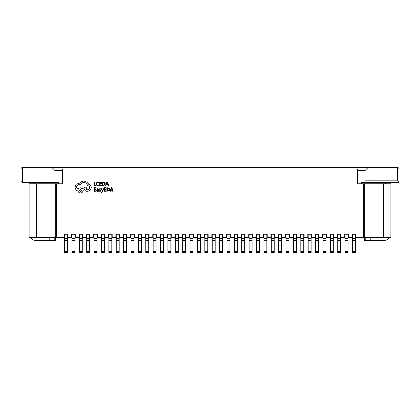 <?xml version="1.0" encoding="UTF-8"?>
<svg xmlns="http://www.w3.org/2000/svg" width="420" height="420" viewBox="0 0 420 420"><rect width="100%" height="100%" fill="white"/><g stroke="black" fill="none" stroke-linecap="round" stroke-linejoin="round"><path stroke-width="0.63" d="M348.059 238.423L345.104 238.423L345.104 240.639L348.059 240.639L348.059 234.733L345.104 234.733L345.104 238.423M348.059 240.639L348.059 252.452L345.104 252.452L345.104 240.639M348.059 252.452L345.104 252.452M344.736 233.993L348.427 233.993L348.427 237.683L352.118 237.683L352.118 233.993L355.808 233.993L355.808 237.683L363.562 237.683L363.562 183.792L357.656 183.792L357.656 169.024L62.344 169.024L62.344 183.792L56.438 183.792L56.438 237.683L64.192 237.683L64.192 233.993L67.883 233.993L67.883 237.683L71.573 237.683L71.573 233.993L75.264 233.993L75.264 237.683L78.955 237.683L78.955 233.993L82.645 233.993L82.645 237.683L86.336 237.683L86.336 233.993L90.027 233.993L90.027 237.683L93.723 237.683L93.723 233.993L97.414 233.993L97.414 237.683L101.105 237.683L101.105 233.993L104.795 233.993L104.795 237.683L108.486 237.683L108.486 233.993L112.177 233.993L112.177 237.683L115.867 237.683L115.867 233.993L119.558 233.993L119.558 237.683L123.254 237.683L123.254 233.993L126.945 233.993L126.945 237.683L130.636 237.683L130.636 233.993L134.327 233.993L134.327 237.683L138.017 237.683L138.017 233.993L141.708 233.993L141.708 237.683L145.399 237.683L145.399 233.993L149.09 233.993L149.09 237.683L152.785 237.683L152.785 233.993L156.476 233.993L156.476 237.683L160.167 237.683L160.167 233.993L163.858 233.993L163.858 237.683L167.548 237.683L167.548 233.993L171.239 233.993L171.239 237.683L174.93 237.683L174.93 233.993L178.621 233.993L178.621 237.683L182.317 237.683L182.317 233.993L186.008 233.993L186.008 237.683L189.698 237.683L189.698 233.993L193.389 233.993L193.389 237.683L197.08 237.683L197.08 233.993L200.771 233.993L200.771 237.683L204.461 237.683L204.461 233.993L208.152 233.993L208.152 237.683L211.848 237.683L211.848 233.993L215.539 233.993L215.539 237.683L219.23 237.683L219.23 233.993L222.92 233.993L222.92 237.683L226.611 237.683L226.611 233.993L230.302 233.993L230.302 237.683L233.993 237.683L233.993 233.993L237.683 233.993L237.683 237.683L241.379 237.683L241.379 233.993L245.07 233.993L245.07 237.683L248.761 237.683L248.761 233.993L252.452 233.993L252.452 237.683L256.142 237.683L256.142 233.993L259.833 233.993L259.833 237.683L263.524 237.683L263.524 233.993L267.215 233.993L267.215 237.683L270.911 237.683L270.911 233.993L274.601 233.993L274.601 237.683L278.292 237.683L278.292 233.993L281.983 233.993L281.983 237.683L285.673 237.683L285.673 233.993L289.364 233.993L289.364 237.683L293.055 237.683L293.055 233.993L296.746 233.993L296.746 237.683L300.442 237.683L300.442 233.993L304.132 233.993L304.132 237.683L307.823 237.683L307.823 233.993L311.514 233.993L311.514 237.683L315.205 237.683L315.205 233.993L318.895 233.993L318.895 237.683L322.586 237.683L322.586 233.993L326.277 233.993L326.277 237.683L329.973 237.683L329.973 233.993L333.664 233.993L333.664 237.683L337.355 237.683L337.355 233.993L341.045 233.993L341.045 237.683L344.736 237.683L344.736 233.993L345.104 233.993L345.104 234.733M348.427 233.993L348.059 233.993L348.059 234.733M21 180.836C21.095 181.729 21.588 182.222 22.475 182.317L54.962 182.317L54.962 170.504L53.482 169.024L22.475 169.024L22.475 182.317C21.588 182.222 21.095 181.729 21 180.836L21 169.024A1.475 1.475 0 0 1 22.475 167.548L397.525 167.548C398.412 167.643 398.906 168.137 399 169.024L399 182.317L365.038 182.317L365.038 170.504L357.656 170.504M34.734 182.317L34.734 183.792M43.885 183.792L43.885 182.317M385.266 183.792L385.266 182.317M376.115 182.317L376.115 183.792M362.822 183.792L361.347 183.792L361.347 182.317L365.038 182.317M54.962 182.317L58.653 182.317L58.653 183.792L57.178 183.792M367.994 167.548L365.038 170.504M62.344 170.504L54.962 170.504M52.007 167.548L53.482 169.024M21 169.024C21.095 168.137 21.588 167.643 22.475 167.548L22.475 169.024L21 169.024M399 182.317L397.525 180.836L397.525 167.548M29.122 237.683L29.122 233.258L29.122 237.683L55.697 237.683L55.697 240.639L36.503 240.639A7.382 7.382 0 0 1 35.028 240.492L35.028 237.683M30.597 237.683C31.731 239.159 33.212 240.093 35.028 240.492M29.122 183.792L29.122 233.258L29.122 183.792L55.697 183.792L55.697 237.683M49.791 237.683L49.791 240.639M54.222 237.683L54.222 240.639M340.678 238.423L337.722 238.423L337.722 240.639L340.678 240.639L340.678 234.733L337.722 234.733L337.722 238.423M340.678 240.639L340.678 252.452L337.722 252.452L337.722 240.639M337.355 233.993L337.722 233.993L337.722 234.733M341.045 233.993L340.678 233.993L340.678 234.733M333.291 238.423L330.341 238.423L330.341 240.639L333.291 240.639L333.291 234.733L330.341 234.733L330.341 238.423M333.291 240.639L333.291 252.452L330.341 252.452L330.341 240.639M329.973 233.993L330.341 233.993L330.341 234.733M333.664 233.993L333.291 233.993L333.291 234.733M325.909 238.423L322.959 238.423L322.959 240.639L325.909 240.639L325.909 234.733L322.959 234.733L322.959 238.423M325.909 240.639L325.909 252.452L322.959 252.452L322.959 240.639M325.909 252.452L322.959 252.452M322.586 233.993L322.959 233.993L322.959 234.733M326.277 233.993L325.909 233.993L325.909 234.733M383.497 237.683L383.497 183.792L390.878 183.792L390.878 237.683L364.303 237.683L364.303 240.639L383.497 240.639A7.382 7.382 0 0 0 384.972 240.492L384.972 237.683M389.403 237.683C388.269 239.159 386.788 240.093 384.972 240.492M383.497 183.792L364.303 183.792L364.303 237.683M370.209 237.683L370.209 240.639M365.778 237.683L365.778 240.639M318.528 238.423L315.572 238.423L315.572 240.639L318.528 240.639L318.528 234.733L315.572 234.733L315.572 238.423M318.528 240.639L318.528 252.452L315.572 252.452L315.572 240.639M318.528 252.452L315.572 252.452M315.205 233.993L315.572 233.993L315.572 234.733M318.895 233.993L318.528 233.993L318.528 234.733M355.441 238.423L352.49 238.423L352.49 240.639L355.441 240.639L355.441 234.733L352.49 234.733L352.49 238.423M355.441 240.639L355.441 252.452L352.49 252.452L352.49 240.639M355.441 252.452L352.49 252.452M352.118 233.993L352.49 233.993L352.49 234.733M355.808 233.993L355.441 233.993L355.441 234.733M185.635 238.423L182.684 238.423L182.684 240.639L185.635 240.639L185.635 234.733L182.684 234.733L182.684 238.423M185.635 240.639L185.635 252.452L182.684 252.452L182.684 240.639M185.635 252.452L182.684 252.452M182.317 233.993L182.684 233.993L182.684 234.733M186.008 233.993L185.635 233.993L185.635 234.733M67.51 238.423L64.559 238.423L64.559 240.639L67.51 240.639L67.51 234.733L64.559 234.733L64.559 238.423M67.51 240.639L67.51 252.452L64.559 252.452L64.559 240.639M67.51 252.452L64.559 252.452M64.192 233.993L64.559 233.993L64.559 234.733M67.883 233.993L67.51 233.993L67.51 234.733M237.316 238.423L234.365 238.423L234.365 240.639L237.316 240.639L237.316 234.733L234.365 234.733L234.365 238.423M237.316 240.639L237.316 252.452L234.365 252.452L234.365 240.639M233.993 233.993L234.365 233.993L234.365 234.733M237.683 233.993L237.316 233.993L237.316 234.733M119.191 238.423L116.24 238.423L116.24 240.639L119.191 240.639L119.191 234.733L116.24 234.733L116.24 238.423M119.191 240.639L119.191 252.452L116.24 252.452L116.24 240.639M115.867 233.993L116.24 233.993L116.24 234.733M119.558 233.993L119.191 233.993L119.191 234.733M288.997 238.423L286.041 238.423L286.041 240.639L288.997 240.639L288.997 234.733L286.041 234.733L286.041 238.423M288.997 240.639L288.997 252.452L286.041 252.452L286.041 240.639M285.673 233.993L286.041 233.993L286.041 234.733M289.364 233.993L288.997 233.993L288.997 234.733M170.872 238.423L167.916 238.423L167.916 240.639L170.872 240.639L170.872 234.733L167.916 234.733L167.916 238.423M170.872 240.639L170.872 252.452L167.916 252.452L167.916 240.639M167.548 233.993L167.916 233.993L167.916 234.733M171.239 233.993L170.872 233.993L170.872 234.733M222.553 238.423L219.597 238.423L219.597 240.639L222.553 240.639L222.553 234.733L219.597 234.733L219.597 238.423M222.553 240.639L222.553 252.452L219.597 252.452L219.597 240.639M219.23 233.993L219.597 233.993L219.597 234.733M222.92 233.993L222.553 233.993L222.553 234.733M104.428 238.423L101.472 238.423L101.472 240.639L104.428 240.639L104.428 234.733L101.472 234.733L101.472 238.423M104.428 240.639L104.428 252.452L101.472 252.452L101.472 240.639M104.428 252.452L101.472 252.452M101.105 233.993L101.472 233.993L101.472 234.733M104.795 233.993L104.428 233.993L104.428 234.733M274.229 238.423L271.278 238.423L271.278 240.639L274.229 240.639L274.229 234.733L271.278 234.733L271.278 238.423M274.229 240.639L274.229 252.452L271.278 252.452L271.278 240.639M274.229 252.452L271.278 252.452M270.911 233.993L271.278 233.993L271.278 234.733M274.601 233.993L274.229 233.993L274.229 234.733M156.103 238.423L153.153 238.423L153.153 240.639L156.103 240.639L156.103 234.733L153.153 234.733L153.153 238.423M156.103 240.639L156.103 252.452L153.153 252.452L153.153 240.639M156.103 252.452L153.153 252.452M152.785 233.993L153.153 233.993L153.153 234.733M156.476 233.993L156.103 233.993L156.103 234.733M207.785 238.423L204.834 238.423L204.834 240.639L207.785 240.639L207.785 234.733L204.834 234.733L204.834 238.423M207.785 240.639L207.785 252.452L204.834 252.452L204.834 240.639M204.461 233.993L204.834 233.993L204.834 234.733M208.152 233.993L207.785 233.993L207.785 234.733M89.66 238.423L86.709 238.423L86.709 240.639L89.66 240.639L89.66 234.733L86.709 234.733L86.709 238.423M89.66 240.639L89.66 252.452L86.709 252.452L86.709 240.639M89.66 252.452L86.709 252.452M86.336 233.993L86.709 233.993L86.709 234.733M90.027 233.993L89.66 233.993L89.66 234.733M259.466 238.423L256.51 238.423L256.51 240.639L259.466 240.639L259.466 234.733L256.51 234.733L256.51 238.423M259.466 240.639L259.466 252.452L256.51 252.452L256.51 240.639M256.142 233.993L256.51 233.993L256.51 234.733M259.833 233.993L259.466 233.993L259.466 234.733M141.341 238.423L138.385 238.423L138.385 240.639L141.341 240.639L141.341 234.733L138.385 234.733L138.385 238.423M141.341 240.639L141.341 252.452L138.385 252.452L138.385 240.639M141.341 252.452L138.385 252.452M138.017 233.993L138.385 233.993L138.385 234.733M141.708 233.993L141.341 233.993L141.341 234.733M311.147 238.423L308.191 238.423L308.191 240.639L311.147 240.639L311.147 234.733L308.191 234.733L308.191 238.423M311.147 240.639L311.147 252.452L308.191 252.452L308.191 240.639M311.147 252.452L308.191 252.452M307.823 233.993L308.191 233.993L308.191 234.733M311.514 233.993L311.147 233.993L311.147 234.733M193.022 238.423L190.066 238.423L190.066 240.639L193.022 240.639L193.022 234.733L190.066 234.733L190.066 238.423M193.022 240.639L193.022 252.452L190.066 252.452L190.066 240.639M193.022 252.452L190.066 252.452M189.698 233.993L190.066 233.993L190.066 234.733M193.389 233.993L193.022 233.993L193.022 234.733M74.897 238.423L71.941 238.423L71.941 240.639L74.897 240.639L74.897 234.733L71.941 234.733L71.941 238.423M74.897 240.639L74.897 252.452L71.941 252.452L71.941 240.639M71.573 233.993L71.941 233.993L71.941 234.733M75.264 233.993L74.897 233.993L74.897 234.733M244.697 238.423L241.747 238.423L241.747 240.639L244.697 240.639L244.697 234.733L241.747 234.733L241.747 238.423M244.697 240.639L244.697 252.452L241.747 252.452L241.747 240.639M244.697 252.452L241.747 252.452M241.379 233.993L241.747 233.993L241.747 234.733M245.07 233.993L244.697 233.993L244.697 234.733M126.572 238.423L123.622 238.423L123.622 240.639L126.572 240.639L126.572 234.733L123.622 234.733L123.622 238.423M126.572 240.639L126.572 252.452L123.622 252.452L123.622 240.639M126.572 252.452L123.622 252.452M123.254 233.993L123.622 233.993L123.622 234.733M126.945 233.993L126.572 233.993L126.572 234.733M296.378 238.423L293.428 238.423L293.428 240.639L296.378 240.639L296.378 234.733L293.428 234.733L293.428 238.423M296.378 240.639L296.378 252.452L293.428 252.452L293.428 240.639M296.378 252.452L293.428 252.452M293.055 233.993L293.428 233.993L293.428 234.733M296.746 233.993L296.378 233.993L296.378 234.733M178.253 238.423L175.303 238.423L175.303 240.639L178.253 240.639L178.253 234.733L175.303 234.733L175.303 238.423M178.253 240.639L178.253 252.452L175.303 252.452L175.303 240.639M174.93 233.993L175.303 233.993L175.303 234.733M178.621 233.993L178.253 233.993L178.253 234.733M229.934 238.423L226.978 238.423L226.978 240.639L229.934 240.639L229.934 234.733L226.978 234.733L226.978 238.423M229.934 240.639L229.934 252.452L226.978 252.452L226.978 240.639M226.611 233.993L226.978 233.993L226.978 234.733M230.302 233.993L229.934 233.993L229.934 234.733M111.809 238.423L108.854 238.423L108.854 240.639L111.809 240.639L111.809 234.733L108.854 234.733L108.854 238.423M111.809 240.639L111.809 252.452L108.854 252.452L108.854 240.639M108.486 233.993L108.854 233.993L108.854 234.733M112.177 233.993L111.809 233.993L111.809 234.733M281.615 238.423L278.659 238.423L278.659 240.639L281.615 240.639L281.615 234.733L278.659 234.733L278.659 238.423M281.615 240.639L281.615 252.452L278.659 252.452L278.659 240.639M278.292 233.993L278.659 233.993L278.659 234.733M281.983 233.993L281.615 233.993L281.615 234.733M163.49 238.423L160.534 238.423L160.534 240.639L163.49 240.639L163.49 234.733L160.534 234.733L160.534 238.423M163.49 240.639L163.49 252.452L160.534 252.452L160.534 240.639M163.49 252.452L160.534 252.452M160.167 233.993L160.534 233.993L160.534 234.733M163.858 233.993L163.49 233.993L163.49 234.733M215.166 238.423L212.216 238.423L212.216 240.639L215.166 240.639L215.166 234.733L212.216 234.733L212.216 238.423M215.166 240.639L215.166 252.452L212.216 252.452L212.216 240.639M215.166 252.452L212.216 252.452M211.848 233.993L212.216 233.993L212.216 234.733M215.539 233.993L215.166 233.993L215.166 234.733M97.041 238.423L94.091 238.423L94.091 240.639L97.041 240.639L97.041 234.733L94.091 234.733L94.091 238.423M97.041 240.639L97.041 252.452L94.091 252.452L94.091 240.639M97.041 252.452L94.091 252.452M93.723 233.993L94.091 233.993L94.091 234.733M97.414 233.993L97.041 233.993L97.041 234.733M266.847 238.423L263.897 238.423L263.897 240.639L266.847 240.639L266.847 234.733L263.897 234.733L263.897 238.423M266.847 240.639L266.847 252.452L263.897 252.452L263.897 240.639M266.847 252.452L263.897 252.452M263.524 233.993L263.897 233.993L263.897 234.733M267.215 233.993L266.847 233.993L266.847 234.733M148.722 238.423L145.772 238.423L145.772 240.639L148.722 240.639L148.722 234.733L145.772 234.733L145.772 238.423M148.722 240.639L148.722 252.452L145.772 252.452L145.772 240.639M148.722 252.452L145.772 252.452M145.399 233.993L145.772 233.993L145.772 234.733M149.09 233.993L148.722 233.993L148.722 234.733M200.403 238.423L197.447 238.423L197.447 240.639L200.403 240.639L200.403 234.733L197.447 234.733L197.447 238.423M200.403 240.639L200.403 252.452L197.447 252.452L197.447 240.639M200.403 252.452L197.447 252.452M197.08 233.993L197.447 233.993L197.447 234.733M200.771 233.993L200.403 233.993L200.403 234.733M82.278 238.423L79.322 238.423L79.322 240.639L82.278 240.639L82.278 234.733L79.322 234.733L79.322 238.423M82.278 240.639L82.278 252.452L79.322 252.452L79.322 240.639M82.278 252.452L79.322 252.452M78.955 233.993L79.322 233.993L79.322 234.733M82.645 233.993L82.278 233.993L82.278 234.733M252.084 238.423L249.128 238.423L249.128 240.639L252.084 240.639L252.084 234.733L249.128 234.733L249.128 238.423M252.084 240.639L252.084 252.452L249.128 252.452L249.128 240.639M248.761 233.993L249.128 233.993L249.128 234.733M252.452 233.993L252.084 233.993L252.084 234.733M133.959 238.423L131.003 238.423L131.003 240.639L133.959 240.639L133.959 234.733L131.003 234.733L131.003 238.423M133.959 240.639L133.959 252.452L131.003 252.452L131.003 240.639M133.959 252.452L131.003 252.452M130.636 233.993L131.003 233.993L131.003 234.733M134.327 233.993L133.959 233.993L133.959 234.733M303.76 238.423L300.809 238.423L300.809 240.639L303.76 240.639L303.76 234.733L300.809 234.733L300.809 238.423M303.76 240.639L303.76 252.452L300.809 252.452L300.809 240.639M303.76 252.452L300.809 252.452M300.442 233.993L300.809 233.993L300.809 234.733M304.132 233.993L303.76 233.993L303.76 234.733M363.562 184.527L364.303 184.527M364.303 236.948L363.562 236.948M55.697 236.948L56.438 236.948M56.438 184.527L55.697 184.527M96.148 185.551L96.148 185.141L94.715 185.141L94.715 181.949L94.248 181.949L94.248 185.551L96.148 185.551M97.996 185.614L98.994 185.404L98.994 184.958L98.065 185.199L97.141 184.821L96.784 183.792L97.162 182.71L98.144 182.306L98.994 182.522L98.994 182.038L98.138 181.886L96.815 182.422L96.296 183.818L96.758 185.12L97.996 185.614M101.656 185.551L101.656 185.141L100.18 185.141L100.18 183.928L101.472 183.928L101.472 183.519L100.18 183.519L100.18 182.364L101.572 182.364L101.572 181.949L99.713 181.949L99.713 185.551L101.656 185.551M102.333 185.551L104.727 185.047L105.268 183.703L104.727 182.427L102.333 181.949L102.333 185.551M102.8 182.364L102.8 185.141L104.396 184.769L104.78 183.719L104.386 182.705L102.8 182.364M108.712 185.551L107.336 181.949L106.843 181.949L105.467 185.551L105.982 185.551L106.328 184.569L107.83 184.569L108.197 185.551L108.712 185.551M106.475 184.159L107.688 184.159L107.084 182.411L106.475 184.159M96.185 191.268L96.185 190.859L94.715 190.859L94.715 189.646L96.002 189.646L96.002 189.236L94.715 189.236L94.715 188.081L96.107 188.081L96.107 187.666L94.248 187.666L94.248 191.268L96.185 191.268M97.755 188.638L96.868 188.874L96.868 189.315L97.713 189.005L98.238 189.635L97.472 189.74L96.621 190.58L97.435 191.331L98.222 190.874L98.238 191.268L98.684 191.268L98.684 189.614L97.755 188.638M97.198 190.218L97.55 190.958L98.044 190.748L98.238 189.977L97.198 190.218M100.039 190.964L99.298 190.712L99.298 191.179L99.997 191.331L100.748 191.126L101.036 190.57L99.766 189.352L100.259 189.005L100.916 189.189L100.916 188.753L99.593 188.843L99.304 189.389L100.574 190.612L100.039 190.964M103.74 188.696L103.273 188.696L102.517 190.843L101.777 188.696L101.273 188.696L102.281 191.263L101.367 192.444L102.575 191.657L103.74 188.696M106.166 191.268L106.166 190.859L104.695 190.859L104.695 189.646L105.982 189.646L105.982 189.236L104.695 189.236L104.695 188.081L106.087 188.081L106.087 187.666L104.228 187.666L104.228 191.268L106.166 191.268M106.848 191.268L109.237 190.764L109.783 189.42L109.237 188.144L106.848 187.666L106.848 191.268M107.31 188.081L107.31 190.859L108.906 190.481L109.295 189.436L108.895 188.417L107.31 188.081M113.222 191.268L111.851 187.666L111.353 187.666L109.982 191.268L110.497 191.268L110.843 190.286L112.345 190.286L112.712 191.268L113.222 191.268M110.99 189.877L112.198 189.877L111.599 188.129L110.99 189.877M91.298 187.693C91.172 186.039 90.326 184.921 88.762 184.338L87.376 182.317L83.895 180.983L80.819 181.981L79.69 183.109L76.157 184.285L74.949 187.21L76.025 190.003L78.078 191.231C78.493 192.323 79.301 192.906 80.509 192.974C82.068 192.822 82.924 191.972 83.071 190.412L86.662 188.26L85.864 186.9L82.43 188.696L80.509 187.824C79.338 187.903 78.535 188.465 78.104 189.515L76.566 187.157C76.713 185.598 77.569 184.742 79.128 184.595L80.488 184.978C81.065 183.44 82.21 182.621 83.916 182.522C85.932 182.69 87.129 183.761 87.507 185.724L87.712 185.724C88.93 185.84 89.591 186.506 89.707 187.719C89.617 188.874 89.003 189.541 87.864 189.719L86.557 189.693L85.764 190.486L86.504 191.284L88.016 191.284L90.347 190.129L91.298 187.693M80.488 191.436C81.774 190.764 81.774 190.097 80.488 189.436C79.202 190.103 79.202 190.769 80.488 191.436M348.059 251.417L345.104 251.417M365.038 180.836L397.525 180.836M36.503 237.683L36.503 183.792M340.678 251.417L337.722 251.417M333.291 251.417L330.341 251.417M325.909 251.417L322.959 251.417M318.528 251.417L315.572 251.417M355.441 251.417L352.49 251.417M185.635 251.417L182.684 251.417M67.51 251.417L64.559 251.417M237.316 251.417L234.365 251.417M119.191 251.417L116.24 251.417M288.997 251.417L286.041 251.417M170.872 251.417L167.916 251.417M222.553 251.417L219.597 251.417M104.428 251.417L101.472 251.417M274.229 251.417L271.278 251.417M156.103 251.417L153.153 251.417M207.785 251.417L204.834 251.417M89.66 251.417L86.709 251.417M259.466 251.417L256.51 251.417M141.341 251.417L138.385 251.417M311.147 251.417L308.191 251.417M193.022 251.417L190.066 251.417M74.897 251.417L71.941 251.417M244.697 251.417L241.747 251.417M126.572 251.417L123.622 251.417M296.378 251.417L293.428 251.417M178.253 251.417L175.303 251.417M229.934 251.417L226.978 251.417M111.809 251.417L108.854 251.417M281.615 251.417L278.659 251.417M163.49 251.417L160.534 251.417M215.166 251.417L212.216 251.417M97.041 251.417L94.091 251.417M266.847 251.417L263.897 251.417M148.722 251.417L145.772 251.417M200.403 251.417L197.447 251.417M82.278 251.417L79.322 251.417M252.084 251.417L249.128 251.417M133.959 251.417L131.003 251.417M303.76 251.417L300.809 251.417"/></g></svg>
